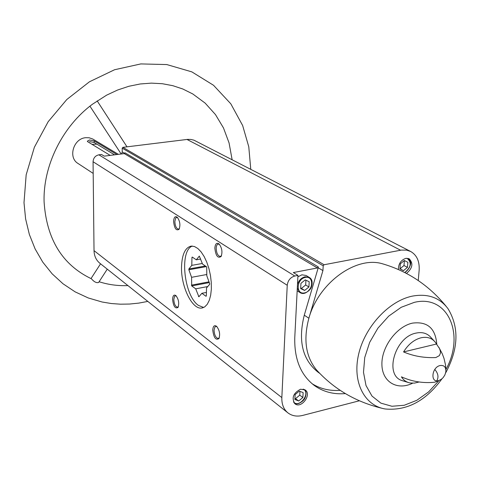 <?xml version="1.0" encoding="UTF-8"?>
<svg xmlns="http://www.w3.org/2000/svg" width="480" height="480" viewBox="0 0 480 480"><rect width="100%" height="100%" fill="white"/><g stroke="black" fill="none" stroke-linecap="round" stroke-linejoin="round"><path stroke-width="0.72" d="M294.768 276.018L98.904 154.818L101.532 154.488L104.214 156.138L124.284 153.606L124.962 152.802L318.258 266.892L317.388 267.96L293.322 272.556L297.954 275.406L294.768 276.018C290.412 277.332 287.904 280.416 287.238 285.276L281.838 397.572C281.64 404.238 283.65 409.326 287.88 412.842C291.996 415.968 296.958 416.826 302.766 415.404L359.346 400.788M98.904 154.818C95.328 155.64 93.384 157.944 93.066 161.73L94.026 250.632C94.182 255.96 96.126 260.172 99.864 263.262L287.88 412.842M121.698 153.936L122.214 151.896L122.208 148.152L122.886 147.342L187.632 139.38L190.884 139.446L193.974 140.184L410.664 251.484L406.602 250.128L401.34 250.086L324.078 264.75L323.202 265.824L322.926 270.594L318.204 267.804L318.258 266.892M300.57 389.214L305.268 389.994C312.066 394.596 301.182 409.122 294.93 403.764C291.366 397.974 293.244 393.126 300.57 389.214M297.954 275.406L294.78 337.386C294.18 358.95 300.672 374.964 314.256 385.434C323.208 391.854 333.576 394.578 345.36 393.594M89.472 141.564L94.176 142.524L94.158 140.88L89.454 139.974L87.324 141.24L87.618 141.66L110.178 155.388M114.576 154.83L94.176 142.524M116.898 154.536L94.158 140.88M93.192 173.418L78.012 163.47C67.83 157.596 73.464 138.51 85.692 137.7L89.07 137.766L92.712 138.984L118.392 154.35M440.082 365.526C444.306 365.028 446.214 367.236 445.8 372.156L444.84 375.054L443.1 377.676L441.312 379.32L438.618 380.634C430.128 383.214 431.622 367.308 440.082 365.526M436.47 344.028L439.542 348.6L440.394 351.306L440.448 353.094L439.362 355.626L435.834 357.558C424.224 358.032 413.466 356.154 403.56 351.93C408.216 344.376 414.048 339.654 421.068 337.776C427.242 336.492 432.048 338.064 435.486 342.486L436.47 344.028L403.56 351.93M439.2 380.454L434.652 382.236C423.042 383.394 411.972 381.594 401.436 376.836C403.47 380.19 406.362 382.236 410.118 382.968L414.48 383.106L419.076 381.996M436.794 380.808C438.81 377.208 438.204 373.5 434.988 369.684M124.722 153.378L122.214 151.896M214.848 248.118C215.736 255.798 217.812 258.594 221.076 256.512C222.672 252.102 222.006 247.926 219.084 243.984C216.666 242.364 215.256 243.744 214.848 248.118M212.748 329.994C213.69 337.644 215.748 340.506 218.928 338.58C220.332 334.2 219.546 330.102 216.558 326.286C214.356 324.858 213.084 326.094 212.748 329.994M172.578 299.316C173.4 306.312 175.206 309.018 177.996 307.428C179.37 303.24 178.674 299.298 175.896 295.602C173.934 294.36 172.83 295.596 172.578 299.316M173.598 221.37C174.378 228.378 176.19 231.03 179.04 229.32C180.582 225.096 179.988 221.07 177.258 217.242C175.122 215.85 173.904 217.224 173.598 221.37M181.524 266.772C180.864 286.356 192.12 309.804 201.762 308.034L204.702 306.912L207.246 304.314L209.274 300.36L210.666 295.23L211.35 289.164L211.284 282.48L210.468 275.508L208.944 268.62L206.784 262.164L204.114 256.476L201.066 251.838L197.802 248.472L194.49 246.528L191.286 246.09C185.256 247.44 182.004 254.334 181.524 266.772M418.248 280.524L419.142 270.342C419.688 261.366 416.862 255.078 410.664 251.484M398.448 269.544C398.382 263.874 400.848 260.142 405.852 258.348L409.188 258.774C413.472 263.382 412.566 268.272 406.476 273.438M319.722 373.374L317.928 372.084C302.454 359.682 297.906 340.716 304.278 315.192L308.88 318.228L322.926 270.594M382.23 408.336C355.86 401.994 333.882 389.112 316.29 369.678C305.712 356.574 303.246 339.426 308.88 318.228C318.51 282.834 356.298 255.612 382.638 263.838C407.79 271.2 428.964 285.366 446.166 306.336M316.29 369.678L317.4 370.914M232.116 159.66L229.062 142.914L223.494 127.968L215.46 114.564L205.146 103.11L192.786 93.96L182.808 88.998L172.842 85.692L162.33 83.718L151.398 83.13L140.19 83.976L128.874 86.274L117.624 90.012L106.608 95.16L92.562 104.154C62.31 126.414 42.852 166.086 44.106 202.08C46.644 239.256 62.322 264.774 91.146 278.646L91.554 278.94C94.152 281.934 96.516 283.11 98.634 282.462L107.262 269.148M92.028 144.342L96.858 144.144M177.678 217.692L176.502 217.458L175.704 218.07L174.846 221.514C175.128 226.05 176.334 228.6 178.458 229.152L179.424 228.57M176.304 296.01L175.458 295.8L174.546 296.4L173.796 299.478C174.114 304.056 175.344 306.636 177.486 307.218L178.35 306.678M216.984 326.7L215.892 326.412L214.896 327.036L214.05 330.174C214.38 335.094 215.766 337.872 218.214 338.49L219.3 337.746M219.522 244.446L218.286 244.062C217.02 244.332 216.318 245.736 216.186 248.28C216.468 253.164 217.83 255.894 220.266 256.482L221.484 255.666M297.48 284.628C298.776 280.404 301.314 277.782 305.106 276.762L309.288 277.428L306.09 275.478L301.914 274.812L297.882 276.852M312.054 383.694C320.352 388.872 329.724 391.086 340.182 390.342M304.278 315.192L318.204 267.804M304.512 389.532C309.648 394.524 300.456 406.794 294.288 403.158C298.266 405.696 304.812 399.948 305.16 397.578C306.456 394.362 306.246 391.68 304.518 389.532M302.868 397.506L303.138 392.586L299.274 391.11L295.128 394.572L294.87 399.504L298.746 400.962L302.868 397.506L299.76 395.136L299.964 391.374M304.656 290.442L308.916 286.986L309.204 281.724L305.22 279.888L300.936 283.35L300.66 288.63L304.656 290.442L301.428 288.408L305.67 284.976L308.916 286.986M404.976 272.658C411.258 266.442 412.386 261.708 408.372 258.438C411.762 263.328 410.604 268.05 404.886 272.61M407.454 267.366L407.88 262.314L404.334 260.52L400.356 263.796L399.942 268.866L403.494 270.642L407.454 267.366L403.986 265.518L404.4 260.55M294.936 398.304L298.746 400.962M295.65 398.574L299.76 395.136M399.954 268.734L403.494 270.642M400.038 268.776L403.986 265.518M300.69 288.078L301.428 288.408M305.67 284.976L305.928 280.218M198.882 296.772L201.894 293.298L206.022 296.286L206.334 295.926L206.52 287.952L209.616 284.376L209.64 283.548L206.808 275.778L206.706 266.91L202.536 264.066L199.314 256.11L196.302 259.818L192.252 257.052L191.952 257.43L191.802 265.362L188.88 268.962L188.862 269.772L191.58 277.314L191.712 285.93L195.72 288.828L198.882 296.772M192.372 246.066C179.172 250.404 183.954 295.854 198.486 305.424L203.676 307.488M206.838 274.5L191.58 277.314M206.28 266.622L188.862 269.772M205.356 265.986L188.88 268.962M202.32 263.478L191.802 265.362M192.636 257.31L191.952 257.43M200.7 259.038L196.302 259.818M206.418 292.428L201.894 293.298M199.284 296.304L198.468 296.466M207.738 286.548L195.72 288.828M209.298 282.612L191.712 285.93M209.016 281.844L191.43 285.15M317.388 267.96L124.284 153.606M409.026 382.722L402.336 380.67C383.82 375.648 394.8 336.858 416.076 333.096C421.728 331.89 426.378 333.024 430.026 336.486L434.79 341.616M324.078 264.75L122.886 147.342M400.566 250.212L186.978 139.446M323.202 265.824L122.208 148.152M287.238 285.276L93.066 161.73M281.838 397.572L94.026 250.632M412.632 383.202C397.26 390.858 382.05 381.996 381.906 364.428C381.456 346.962 396.624 326.496 412.428 323.13C427.416 321.204 435.54 328.296 436.794 344.406M439.008 380.544L428.664 391.86L416.772 400.326L404.214 405.27L391.932 406.26L380.892 403.14L371.988 396.066L366.006 385.524L363.498 372.312L364.74 357.51L369.678 342.348L377.91 328.146L388.728 316.122L401.196 307.296L414.24 302.382C447.954 294.018 465.384 334.662 445.902 369.546M441.972 378.798C425.946 400.878 407.046 410.94 385.29 408.984L385.29 408.984C364.434 405.72 352.176 382.08 358.578 354.474C364.782 326.88 388.806 300.96 412.224 296.148C427.746 293.304 439.704 297.528 448.086 308.802L448.086 308.802C459.324 327.54 458.502 348.93 445.62 372.984M303.156 389.094C311.208 392.874 299.298 408.75 293.502 401.958M305.352 277.392C314.268 275.604 313.38 291.228 304.518 292.92C295.602 294.822 296.394 279.06 305.352 277.392M297.168 290.76L299.91 292.5C304.026 295.572 310.938 289.98 311.508 286.65C312.798 282.57 312.06 279.498 309.288 277.428C317.028 281.67 307.134 297.57 299.91 292.5L297.294 288.258M407.022 258.24C411.882 262.5 411.12 267.27 404.754 272.538M445.902 369.762L445.536 364.962L443.988 358.35L442.326 353.916L438.948 347.454M202.71 307.848L201.762 308.034M89.94 106.176L121.164 154.002M97.17 100.878L126.996 146.838M91.008 278.586L100.554 263.814M99.102 281.736C108.342 284.712 117.948 285.996 127.926 285.588M147.822 301.416L138.738 303.114L129.606 304.044L120.474 304.188L111.402 303.54L102.174 302.022L88.29 297.972L75.138 291.864L63.006 283.776L52.14 273.816L42.774 262.146L35.124 248.946L29.352 234.45L25.614 218.922L24 202.686L26.172 174.798L34.362 147.288L48.162 121.716L66.81 99.51L89.436 81.792L114.582 69.738L140.814 63.924L166.824 64.566L191.832 71.868L213.528 85.278L230.814 103.818L242.64 125.508L248.778 146.808L250.764 169.248M179.316 228.822L179.04 229.32M178.248 306.942L177.996 307.428M219.228 337.944L218.928 338.58M221.412 255.846L221.076 256.512"/></g></svg>
